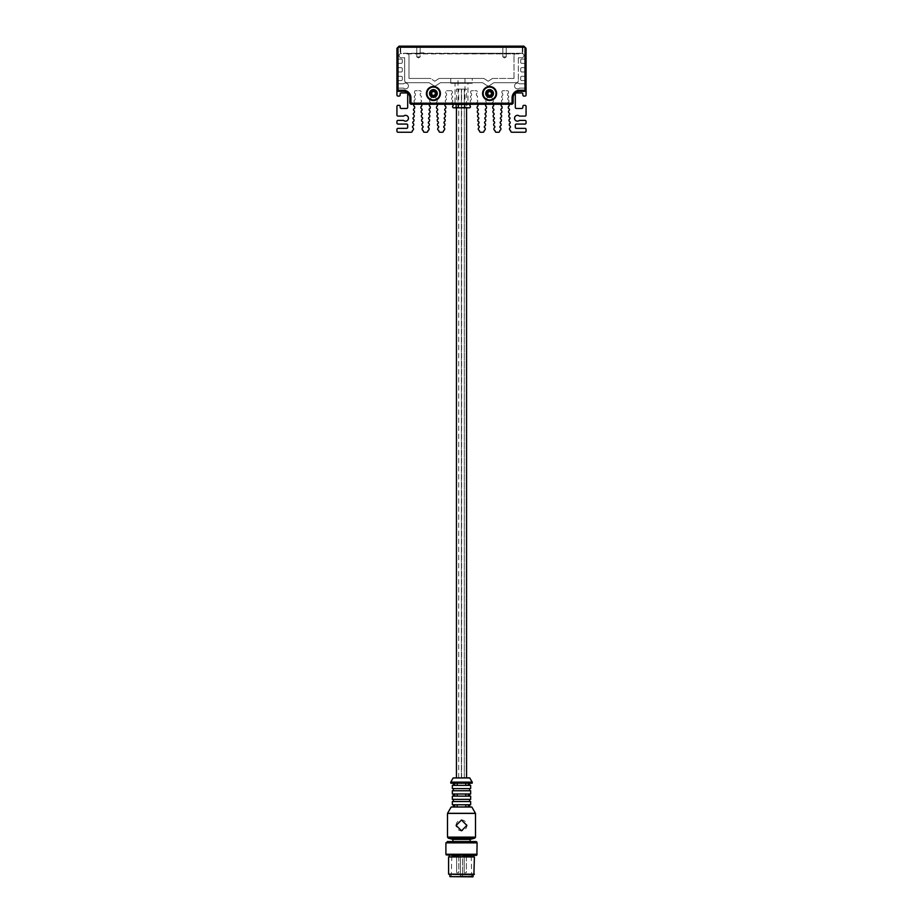 <?xml version="1.0" encoding="UTF-8"?>
<svg xmlns="http://www.w3.org/2000/svg" width="923" height="923" viewBox="0 0 923 923"><rect width="100%" height="100%" fill="white"/><g stroke="black" fill="none" stroke-linecap="round" stroke-linejoin="round"><path stroke-width="0.69" stroke-dasharray="4.62 3.46" d="M461.396 89.116L458.696 89.116L461.396 89.116L458.696 89.116L461.396 89.116L461.396 777.847L458.696 777.847L461.396 777.847L461.396 89.116M464.304 89.116L461.604 89.116L464.304 89.116L461.604 89.116L464.304 89.116L464.304 777.847L461.604 777.847L464.304 777.847L464.304 89.116M461.396 777.847L458.696 777.847L461.396 777.847M464.304 777.847L461.604 777.847L464.304 777.847M466.553 89.116L456.447 89.116L466.553 89.116L466.553 107.818M466.553 777.847L456.447 777.847L466.553 777.847M460.427 854.686L462.573 854.686L462.573 875.985L460.427 875.985L462.573 875.985L462.573 855.759L471.122 855.759L462.573 855.759L462.573 854.686L460.427 854.686L460.427 875.985L460.427 854.686L451.82 854.686L460.427 854.686L460.427 855.759L451.878 855.759L460.427 855.759L458.269 855.759L460.427 855.759L460.427 854.686M475.76 841.557L447.24 841.557M461.5 841.557L470.107 841.557L461.5 841.557M471.122 855.759L471.18 854.686L464.731 854.686L471.122 854.686L471.122 855.759L462.573 855.759L462.573 854.686L464.731 854.686L462.573 854.686L462.573 855.759L471.122 855.759M461.5 876.308L471.18 876.308L461.5 876.308M451.878 855.759L451.878 854.686L451.878 855.759L458.269 855.759L451.878 855.759M458.777 855.759L456.62 855.759L458.777 855.759L456.62 855.759L458.777 855.759L458.777 872.547L457.047 872.973L458.777 872.547L458.777 855.759M466.38 855.759L464.223 855.759L466.38 855.759L464.223 855.759L466.38 855.759L466.38 872.547L464.661 872.973L466.38 872.547L466.38 855.759M461.5 876.85L471.722 876.85L461.5 876.85M472.911 876.85L450.089 876.85M473.118 876.631L449.882 876.631M461.5 874.692L473.118 874.692L461.5 874.692M473.88 874.692L449.12 874.692M474.41 874.162L448.59 874.162M474.41 856.936L448.59 856.936M473.88 856.406L449.12 856.406M461.5 856.406L473.603 856.406L461.5 856.406M461.5 855.333L473.603 855.333L461.5 855.333M476.614 855.333L446.386 855.333M476.833 854.894L446.167 854.894M461.5 854.467L476.833 854.467L461.5 854.467M476.891 854.467L446.109 854.467M477.099 854.248L445.901 854.248M477.099 842.849L445.901 842.849M476.891 842.63L446.109 842.63M461.5 842.63L476.833 842.63L461.5 842.63M476.833 842.203L446.167 842.203M476.626 841.73L446.374 841.73M470.107 839.399L452.893 839.399M468.33 806.898L468.33 804.752L465.803 804.752L465.803 806.898L469.576 806.898L457.197 806.898L465.803 806.898L465.803 804.752L457.197 804.752L457.197 806.898L453.424 806.898M470.684 806.898L451.359 806.898M457.197 806.898L457.197 804.752L457.197 806.898L454.67 806.898L454.67 804.752L453.424 804.752L457.197 804.752L454.67 804.752M470.649 796.134L468.33 796.134L468.33 793.988L465.803 793.988L465.803 796.134L469.576 796.134L452.351 796.134M468.33 793.988L457.197 793.988L457.197 796.134L465.803 796.134L457.197 796.134L457.197 793.988L465.803 793.988L465.803 796.134L468.33 796.134M457.197 796.134L453.424 796.134L457.197 796.134L457.197 793.988L454.67 793.988L454.67 796.134M457.197 804.752L468.33 804.752M465.803 804.752L465.803 806.898M470.649 804.752L452.351 804.752M465.803 793.988L465.803 796.134M470.649 793.988L452.351 793.988M454.67 793.988L457.197 793.988M470.649 785.381L468.33 785.381L468.33 783.223L465.803 783.223L465.803 785.381L469.576 785.381L452.351 785.381M457.197 783.223L457.197 785.381L454.67 785.381L454.67 783.223L457.197 783.223L457.197 785.381L465.803 785.381L457.197 785.381L457.197 783.223L465.803 783.223L465.803 785.381L468.33 785.381M454.67 785.381L457.197 785.381M454.67 783.223L469.576 783.223L465.803 783.223L465.803 785.381M456.124 825.416A5.376 5.376 0 0 1 466.473 823.339A5.376 5.376 0 0 1 461.5 830.792A5.376 5.376 0 0 1 456.124 825.416M470.649 801.522L452.351 801.522M461.5 801.522L469.576 801.522L461.5 801.522M461.5 799.364L469.576 799.364L461.5 799.364M470.649 799.364L452.351 799.364M470.649 790.757L452.351 790.757M461.5 790.757L469.576 790.757L461.5 790.757M461.5 788.611L469.576 788.611L461.5 788.611M470.649 788.611L452.351 788.611M469.657 777.847L453.343 777.847M403.386 53.257L519.614 53.257L406.835 53.465A2.158 2.158 0 0 1 408.128 53.903A2.158 2.158 0 0 0 406.835 53.465L519.614 53.903L519.614 53.257L522.303 53.257L522.303 46.796L400.697 46.796L522.303 46.796L522.303 53.257L519.614 53.257L522.845 53.257L516.165 53.465A2.158 2.158 0 0 0 514.872 53.903A2.158 2.158 0 0 1 516.165 53.465L519.614 53.465L516.165 53.465A2.158 2.158 0 0 0 514.019 55.622A2.158 2.158 0 0 1 514.872 53.903L408.128 53.903A2.158 2.158 0 0 1 408.981 55.622L408.981 78.432L408.981 55.622A2.158 2.158 0 0 0 406.835 53.465A2.158 2.158 0 0 1 408.981 55.622A2.158 2.158 0 0 0 408.128 53.903L403.386 53.903L403.386 53.257M419.85 53.257C403.743 53.257 435.968 53.257 419.85 53.257L424.268 53.257L419.85 53.257M463.115 53.257L511.538 53.257L463.115 53.257M419.85 52.876L424.049 52.876L419.85 52.876M400.697 53.257L400.697 46.796L400.697 53.257M431.422 96.038A3.231 3.231 0 0 0 432.241 96.511L435.575 95.9L431.249 95.565C427.199 89.6 439.613 89.589 435.564 95.565C439.602 89.589 427.199 89.612 431.249 95.565C429.933 93.338 430.476 91.735 432.875 90.754C430.476 91.723 429.933 93.327 431.249 95.565L431.249 95.565C427.199 89.6 439.613 89.6 435.564 95.565L435.598 96.165A3.438 3.438 0 0 0 434.883 90.385A3.438 3.438 0 0 0 429.968 93.5A3.438 3.438 0 0 0 435.598 96.165L435.564 95.565L431.249 95.565C427.199 89.589 439.613 89.612 435.564 95.565L431.249 95.565C427.211 89.589 439.613 89.6 435.564 95.565L431.249 95.565C427.211 89.577 439.625 89.635 435.564 95.565A2.907 2.907 0 0 0 433.591 90.639A2.861 2.861 0 0 0 430.545 93.5A2.861 2.861 0 0 0 433.418 96.361A2.861 2.861 0 0 0 436.141 92.623A2.861 2.861 0 0 1 433.96 96.315A2.861 2.861 0 0 1 430.81 92.3C432.725 90.108 434.502 90.223 436.141 92.623C434.491 90.223 432.714 90.108 430.81 92.3A2.907 2.907 0 0 0 431.249 95.565L435.575 95.9A3.231 3.231 0 0 1 435.148 96.223L435.564 95.565C439.613 89.6 427.199 89.6 431.249 95.565L435.564 95.565C439.59 89.554 427.176 89.646 431.249 95.565L435.564 95.565C439.602 89.577 427.199 89.612 431.249 95.565L435.564 95.565C436.914 93.004 436.187 91.389 433.372 90.708C435.979 91.239 436.798 92.738 435.818 95.219L436.314 93.5A2.861 2.861 0 0 0 431.976 91.019A2.861 2.861 0 0 0 431.976 95.98A2.861 2.861 0 0 0 436.279 93.5C432.76 89.612 431.076 90.304 431.249 95.565C427.199 89.589 439.613 89.612 435.564 95.565L435.564 95.727C433.245 97.065 431.699 96.327 430.914 93.5L430.914 93.592A2.504 2.504 0 0 1 433.314 90.996A2.504 2.504 0 0 1 435.91 93.408L435.818 95.219M433.372 90.708L430.903 93.5A2.504 2.504 0 0 0 434.664 95.669A2.504 2.504 0 0 0 434.664 91.331A2.504 2.504 0 0 0 430.914 93.5C432.345 90.339 433.96 90.339 435.76 93.5C434.202 90.466 432.633 90.466 431.064 93.5C434.445 96.638 435.621 95.957 434.595 91.458C431.179 91.308 430.395 92.658 432.241 95.542C436.648 94.181 436.648 92.819 432.241 91.458C431.203 95.957 432.379 96.638 435.76 93.5C434.202 90.466 432.633 90.466 431.064 93.5C432.633 96.534 434.202 96.534 435.76 93.5C433.648 90.304 432.126 90.558 431.191 94.273C433.406 96.627 434.987 96.338 435.91 93.408C430.672 102.084 430.326 85.031 435.91 93.5C432.322 96.834 431.064 96.119 432.16 91.331C435.794 91.169 436.625 92.612 434.664 95.669C429.98 94.227 429.98 92.773 434.664 91.331C436.625 94.388 435.794 95.83 432.16 95.669C431.064 90.881 432.322 90.166 435.91 93.5C434.248 96.73 432.575 96.73 430.914 93.5M430.914 93.592L431.191 94.273M435.76 93.5A2.354 2.354 0 0 0 433.418 91.146A2.354 2.354 0 0 0 431.064 93.5A2.354 2.354 0 0 0 433.418 95.854A2.354 2.354 0 0 0 435.76 93.5L436.314 93.5M435.102 91.354A1.385 1.385 0 0 0 436.118 93.108L436.118 93.892A1.385 1.385 0 0 0 435.102 95.646L434.421 96.038A1.385 1.385 0 0 0 432.402 96.038L431.722 95.646A1.385 1.385 0 0 0 430.706 93.892L430.706 93.108A1.385 1.385 0 0 0 431.722 91.354L432.402 90.962A1.385 1.385 0 0 0 434.421 90.962L435.102 91.354A1.385 1.385 0 0 0 436.118 93.108L436.118 93.892A1.385 1.385 0 0 0 435.102 95.646L434.421 96.038A1.385 1.385 0 0 0 432.402 96.038L431.722 95.646A1.385 1.385 0 0 0 430.706 93.892L430.706 93.108A1.385 1.385 0 0 0 431.722 91.354L432.402 90.962A1.385 1.385 0 0 0 434.421 90.962L435.102 91.354M426.957 93.5A6.461 6.461 0 0 0 436.637 99.096A6.461 6.461 0 0 0 436.637 87.904A6.461 6.461 0 0 0 426.957 93.5A6.461 6.461 0 0 1 439.752 92.254A6.461 6.461 0 0 1 431.318 99.615A6.461 6.461 0 0 1 429.172 88.631A6.461 6.461 0 0 1 439.752 92.254M436.141 99.349A6.461 6.461 0 0 1 430.672 99.349M431.237 95.865L435.148 96.223M430.81 92.3A2.861 2.861 0 0 1 436.141 92.623A2.907 2.907 0 0 1 435.564 95.565C439.602 89.577 427.187 89.623 431.249 95.565L430.533 94.065C433.706 89.554 435.379 90.05 435.564 95.565C439.602 89.577 427.187 89.623 431.249 95.565C427.199 89.6 439.602 89.589 435.564 95.565C439.613 89.589 427.199 89.612 431.249 95.565L431.214 96.154L431.249 95.565A2.907 2.907 0 0 1 430.81 92.3M430.603 94.054A2.861 2.861 0 0 1 434.341 90.789A2.861 2.861 0 0 1 435.298 95.657A2.861 2.861 0 0 1 430.603 94.054M431.237 95.773C433.764 97.192 435.298 96.269 435.864 93.015C433.856 90.189 432.264 90.5 431.099 93.95A2.354 2.354 0 0 1 432.956 91.192A2.354 2.354 0 0 1 435.725 93.05A2.354 2.354 0 0 1 433.868 95.807A2.354 2.354 0 0 1 431.099 93.95L430.533 94.065M432.875 90.754L435.875 93.015L435.748 93.823C434.018 96.569 432.414 96.592 430.937 93.892L432.241 96.511M431.099 93.95C432.056 90.673 433.602 90.373 435.725 93.05C433.002 96.777 431.722 96.338 431.86 91.723C435.183 90.915 436.21 92.092 434.964 95.277C430.372 94.792 430.106 93.454 434.179 91.273C436.048 95.496 435.033 96.384 431.099 93.95C432.056 90.673 433.602 90.373 435.725 93.05C431.076 101.98 430.649 85.158 435.748 93.823M429.968 93.5A3.438 3.438 0 0 0 435.598 96.165A3.438 3.438 0 0 0 434.883 90.385A3.438 3.438 0 0 0 429.968 93.5M431.341 91.723A1.385 1.385 0 0 1 430.683 93.638L430.833 94.411A1.385 1.385 0 0 1 432.172 95.923L432.91 96.188A1.385 1.385 0 0 1 434.895 95.796L435.483 95.277A1.385 1.385 0 0 1 436.141 93.361L435.991 92.588A1.385 1.385 0 0 1 434.664 91.077L433.914 90.823A1.385 1.385 0 0 1 431.929 91.204L431.341 91.723M435.864 93.015A2.504 2.504 0 0 1 432.599 95.865A2.504 2.504 0 0 1 431.768 91.619A2.504 2.504 0 0 1 435.864 93.015C434.848 96.511 433.222 96.823 430.96 93.984C433.845 90.016 435.206 90.477 435.056 95.381C431.526 96.246 430.43 94.988 431.768 91.619C436.648 92.127 436.925 93.546 432.599 95.865C430.095 93.246 430.626 91.665 434.225 91.135C436.221 95.611 435.125 96.569 430.96 93.984C434.802 84.593 437.756 101.392 430.937 93.892A2.504 2.504 0 0 1 433.025 91.031A2.504 2.504 0 0 1 435.887 93.119M431.145 97.538L431.214 96.154L431.145 97.538A1.073 1.073 0 0 1 430.972 98.057A1.073 1.073 0 0 0 431.145 97.538M487.425 95.796L487.436 95.565A2.907 2.907 0 0 1 489.409 90.639A2.861 2.861 0 0 1 492.374 92.842A2.861 2.861 0 0 1 490.251 96.292A2.861 2.861 0 0 1 486.859 92.623A2.861 2.861 0 0 0 489.582 96.361A2.861 2.861 0 0 0 492.19 92.3C490.251 90.108 488.486 90.223 486.859 92.623C488.498 90.223 490.275 90.108 492.19 92.3A2.907 2.907 0 0 1 491.751 95.565C495.789 89.566 483.375 89.635 487.436 95.565L487.425 95.796C489.998 97.203 491.521 96.246 492.017 92.923C491.14 96.453 489.513 96.834 487.148 94.077C489.882 90.004 491.267 90.419 491.301 95.323C487.806 96.315 486.663 95.104 487.875 91.677C492.767 92.012 493.101 93.408 488.867 95.9C486.259 93.373 486.733 91.769 490.309 91.1C492.467 95.507 491.417 96.5 487.148 94.077C490.644 84.547 494.22 101.218 487.136 93.984L488.532 96.546L491.763 95.888L487.436 95.565C483.387 89.589 495.801 89.6 491.751 95.565C495.789 89.589 483.387 89.6 487.436 95.565C483.387 89.589 495.801 89.6 491.751 95.565C495.801 89.6 483.398 89.6 487.436 95.565C483.398 89.589 495.801 89.612 491.751 95.565C495.789 89.577 483.387 89.623 487.436 95.565C486.133 93.385 486.64 91.792 488.971 90.766L492.028 92.923L491.924 93.742C490.309 96.546 488.705 96.627 487.136 93.984A2.504 2.504 0 0 1 489.109 91.042A2.504 2.504 0 0 1 492.04 93.015M486.802 94.158A2.861 2.861 0 0 1 490.413 90.754A2.861 2.861 0 0 1 491.555 95.588A2.861 2.861 0 0 1 486.802 94.158M488.971 90.766C486.652 91.781 486.133 93.385 487.436 95.565C483.41 89.566 495.813 89.623 491.751 95.565L487.425 95.9L486.744 94.169C489.836 89.543 491.509 90.004 491.751 95.565L487.436 95.565L487.402 96.165A3.438 3.438 0 0 1 488.117 90.385A3.438 3.438 0 0 1 493.032 93.5A3.438 3.438 0 0 1 487.402 96.165L487.356 97.157L487.436 95.565L491.751 95.565C493.101 92.992 492.374 91.377 489.548 90.708C492.19 91.239 492.997 92.762 491.982 95.277L492.501 93.5A2.861 2.861 0 0 0 488.152 91.019A2.861 2.861 0 0 0 488.152 95.98A2.861 2.861 0 0 0 492.455 93.5C488.936 89.623 487.252 90.304 487.436 95.565L491.763 95.888L487.69 96.107A3.231 3.231 0 0 0 488.532 96.546M487.69 96.107L491.763 95.888A3.231 3.231 0 0 1 491.324 96.223L491.751 95.565C495.789 89.589 483.387 89.612 487.436 95.565L491.751 95.565C495.801 89.6 483.387 89.6 487.436 95.565C483.387 89.6 495.801 89.6 491.751 95.565C495.801 89.589 483.387 89.6 487.436 95.565C483.387 89.6 495.789 89.589 491.751 95.565L491.751 95.692C489.444 97.065 487.886 96.327 487.09 93.5C488.521 90.339 490.136 90.339 491.936 93.5A2.354 2.354 0 0 0 489.582 91.146A2.354 2.354 0 0 0 487.24 93.5A2.354 2.354 0 0 0 489.582 95.854A2.354 2.354 0 0 0 491.936 93.5L492.501 93.5M492.017 92.923A2.504 2.504 0 0 1 488.867 95.9A2.504 2.504 0 0 1 487.875 91.677A2.504 2.504 0 0 1 492.017 92.923C489.905 90.177 488.325 90.546 487.298 94.042A2.354 2.354 0 0 1 489.052 91.215A2.354 2.354 0 0 1 491.878 92.958A2.354 2.354 0 0 1 490.125 95.784A2.354 2.354 0 0 1 487.298 94.042C488.129 90.731 489.651 90.362 491.878 92.958C489.305 96.788 488.002 96.407 487.979 91.792C491.255 90.846 492.34 91.988 491.198 95.207C486.594 94.907 486.283 93.581 490.263 91.25C492.305 95.392 491.313 96.315 487.298 94.042C488.129 90.731 489.651 90.362 491.878 92.958C487.575 102.061 486.513 85.274 491.924 93.742M487.448 91.804A1.385 1.385 0 0 1 486.871 93.742L487.044 94.504A1.385 1.385 0 0 1 488.429 95.969L489.19 96.2A1.385 1.385 0 0 1 491.151 95.738L491.728 95.196A1.385 1.385 0 0 1 492.305 93.258L492.121 92.496A1.385 1.385 0 0 1 490.736 91.031L489.986 90.8A1.385 1.385 0 0 1 488.025 91.262L487.448 91.804M495.87 92.012A6.461 6.461 0 0 1 487.736 99.684A6.461 6.461 0 0 1 485.163 88.804A6.461 6.461 0 0 1 495.87 92.012A6.461 6.461 0 0 0 483.133 93.5A6.461 6.461 0 0 0 492.813 99.096A6.461 6.461 0 0 0 492.813 87.904A6.461 6.461 0 0 0 483.133 93.5M492.19 92.3A2.861 2.861 0 0 0 486.859 92.623A2.907 2.907 0 0 0 487.436 95.565C483.41 89.566 495.813 89.623 491.751 95.565L491.855 97.538L491.751 95.565A2.907 2.907 0 0 0 492.19 92.3M489.548 90.708L487.09 93.592A2.504 2.504 0 0 1 489.49 90.996A2.504 2.504 0 0 1 492.086 93.408L491.982 95.277M487.09 93.592L487.367 94.273C489.582 96.627 491.163 96.338 492.086 93.408C486.848 102.084 486.502 85.031 492.086 93.5C488.498 96.834 487.24 96.119 488.336 91.331C491.959 91.169 492.801 92.612 490.84 95.669C486.144 94.227 486.144 92.773 490.84 91.331C492.801 94.388 491.959 95.83 488.336 95.669C487.24 90.881 488.498 90.166 492.086 93.5C490.425 96.73 488.752 96.73 487.09 93.5A2.504 2.504 0 0 0 490.84 95.669A2.504 2.504 0 0 0 490.84 91.331A2.504 2.504 0 0 0 487.09 93.5M491.936 93.5C490.367 90.466 488.798 90.466 487.24 93.5C490.621 96.638 491.797 95.957 490.759 91.458C487.356 91.308 486.571 92.658 488.405 95.542C492.824 94.181 492.824 92.819 488.405 91.458C487.379 95.957 488.555 96.638 491.936 93.5C490.367 90.466 488.798 90.466 487.24 93.5C488.798 96.534 490.367 96.534 491.936 93.5C489.825 90.304 488.302 90.558 487.367 94.273M487.425 95.9L491.324 96.223M493.032 93.5A3.438 3.438 0 0 1 487.402 96.165A3.438 3.438 0 0 1 488.117 90.385A3.438 3.438 0 0 1 493.032 93.5M491.278 91.354A1.385 1.385 0 0 0 492.294 93.108L492.294 93.892A1.385 1.385 0 0 0 491.278 95.646L490.598 96.038A1.385 1.385 0 0 0 488.579 96.038L487.898 95.646A1.385 1.385 0 0 0 486.883 93.892L486.883 93.108A1.385 1.385 0 0 0 487.898 91.354L488.579 90.962A1.385 1.385 0 0 0 490.598 90.962L491.278 91.354A1.385 1.385 0 0 0 492.294 93.108L492.294 93.892A1.385 1.385 0 0 0 491.278 95.646L490.598 96.038A1.385 1.385 0 0 0 488.579 96.038L487.898 95.646A1.385 1.385 0 0 0 486.883 93.892L486.883 93.108A1.385 1.385 0 0 0 487.898 91.354L488.579 90.962A1.385 1.385 0 0 0 490.598 90.962L491.278 91.354M492.328 99.349A6.461 6.461 0 0 1 486.94 99.384M436.648 104.264A1.073 1.073 0 0 1 436.291 103.514L436.256 102.938A1.073 1.073 0 0 1 436.741 101.98A1.073 1.073 0 0 0 437.225 101.022L437.225 101.022A1.073 1.073 0 0 1 436.741 101.98A1.073 1.073 0 0 0 436.256 102.938L436.291 103.514A1.073 1.073 0 0 0 436.648 104.264L430.164 104.264A1.073 1.073 0 0 0 430.522 103.514A1.073 1.073 0 0 1 430.164 104.264L445.763 104.264A1.073 1.073 0 0 0 446.132 103.514A1.073 1.073 0 0 1 445.763 104.264L436.648 104.264A1.073 1.073 0 0 0 436.879 104.414A1.073 1.073 0 0 1 436.983 106.283A1.073 1.073 0 0 0 436.498 107.241L436.533 107.818A1.073 1.073 0 0 0 437.121 108.718A1.073 1.073 0 0 1 437.225 110.575A1.073 1.073 0 0 0 436.741 111.533L436.775 112.11A1.073 1.073 0 0 0 437.364 113.01A1.073 1.073 0 0 1 437.467 114.867A1.073 1.073 0 0 0 436.994 115.837L437.017 116.413A1.073 1.073 0 0 0 437.617 117.313A1.073 1.073 0 0 1 437.721 119.171A1.073 1.073 0 0 0 437.237 120.128L437.271 120.705A1.073 1.073 0 0 0 437.86 121.605A1.073 1.073 0 0 1 437.964 123.463A1.073 1.073 0 0 0 437.479 124.432L437.514 125.009A1.073 1.073 0 0 0 438.102 125.909A1.073 1.073 0 0 1 438.206 127.766A1.073 1.073 0 0 0 437.721 128.724L437.756 129.301A1.073 1.073 0 0 0 438.344 130.201A1.073 1.073 0 0 1 438.933 131.101L438.944 131.228A1.073 1.073 0 0 0 440.017 132.243L442.394 132.243A1.073 1.073 0 0 0 443.467 131.228L443.478 131.101A1.073 1.073 0 0 1 444.067 130.201A1.073 1.073 0 0 0 444.655 129.301L444.69 128.724A1.073 1.073 0 0 0 444.205 127.766A1.073 1.073 0 0 1 444.309 125.909A1.073 1.073 0 0 0 444.909 125.009L444.932 124.432A1.073 1.073 0 0 0 444.448 123.463A1.073 1.073 0 0 1 444.563 121.605A1.073 1.073 0 0 0 445.151 120.705L445.186 120.128A1.073 1.073 0 0 0 444.701 119.171A1.073 1.073 0 0 1 444.805 117.313A1.073 1.073 0 0 0 445.394 116.413L445.428 115.837A1.073 1.073 0 0 0 444.944 114.867A1.073 1.073 0 0 1 445.048 113.01A1.073 1.073 0 0 0 445.636 112.11L445.671 111.533A1.073 1.073 0 0 0 445.186 110.575A1.073 1.073 0 0 1 445.29 108.718A1.073 1.073 0 0 0 445.89 107.818L445.913 107.241A1.073 1.073 0 0 0 445.428 106.283A1.073 1.073 0 0 1 445.544 104.414A1.073 1.073 0 0 0 445.763 104.264M436.614 99.834A1.073 1.073 0 0 1 437.202 100.734A1.073 1.073 0 0 0 436.614 99.834A1.073 1.073 0 0 1 436.025 98.934A1.073 1.073 0 0 0 436.614 99.834M435.979 98.196L436.025 98.934L435.979 98.196A1.073 1.073 0 0 0 435.818 97.676A1.073 1.073 0 0 1 435.979 98.196M435.598 96.165A3.438 3.438 0 0 1 431.214 96.154A3.438 3.438 0 0 1 430.903 91.135A3.438 3.438 0 0 1 435.933 91.146A3.438 3.438 0 0 1 435.598 96.165A3.438 3.438 0 0 0 435.933 91.146A3.438 3.438 0 0 0 430.903 91.135A3.438 3.438 0 0 0 431.214 96.154A3.438 3.438 0 0 0 435.598 96.165M430.81 98.576A1.073 1.073 0 0 1 430.972 98.057A1.073 1.073 0 0 0 430.81 98.576L430.787 98.934A1.073 1.073 0 0 1 430.199 99.834A1.073 1.073 0 0 0 430.787 98.934L430.81 98.576M429.61 100.734A1.073 1.073 0 0 1 430.199 99.834A1.073 1.073 0 0 0 429.61 100.734L429.587 101.022A1.073 1.073 0 0 0 430.072 101.98A1.073 1.073 0 0 1 429.587 101.022L429.61 100.734M430.556 102.938A1.073 1.073 0 0 0 430.072 101.98A1.073 1.073 0 0 1 430.556 102.938L430.522 103.514L430.556 102.938M421.05 104.264A1.073 1.073 0 0 1 420.68 103.514L420.646 102.938A1.073 1.073 0 0 1 421.13 101.98A1.073 1.073 0 0 0 421.026 100.122A1.073 1.073 0 0 1 420.438 99.223L420.403 98.646A1.073 1.073 0 0 1 420.888 97.688A1.073 1.073 0 0 0 420.784 95.819A1.073 1.073 0 0 1 420.196 94.919L420.161 94.342A1.073 1.073 0 0 1 420.646 93.385A1.073 1.073 0 0 0 421.13 92.427L421.084 91.712L421.13 92.427A1.073 1.073 0 0 1 420.646 93.385A1.073 1.073 0 0 0 420.161 94.342L420.196 94.919A1.073 1.073 0 0 0 420.784 95.819A1.073 1.073 0 0 1 420.888 97.688A1.073 1.073 0 0 0 420.403 98.646L420.438 99.223A1.073 1.073 0 0 0 421.026 100.122A1.073 1.073 0 0 1 421.13 101.98A1.073 1.073 0 0 0 420.646 102.938L420.68 103.514A1.073 1.073 0 0 0 421.05 104.264L414.565 104.264A1.073 1.073 0 0 0 414.923 103.514A1.073 1.073 0 0 1 414.565 104.264L421.05 104.264A1.073 1.073 0 0 0 421.269 104.414A1.073 1.073 0 0 1 421.384 106.283A1.073 1.073 0 0 0 420.9 107.241L420.923 107.818A1.073 1.073 0 0 0 421.523 108.718A1.073 1.073 0 0 1 421.626 110.575A1.073 1.073 0 0 0 421.142 111.533L421.176 112.11A1.073 1.073 0 0 0 421.765 113.01A1.073 1.073 0 0 1 421.869 114.867A1.073 1.073 0 0 0 421.384 115.837L421.419 116.413A1.073 1.073 0 0 0 422.007 117.313A1.073 1.073 0 0 1 422.111 119.171A1.073 1.073 0 0 0 421.626 120.128L421.661 120.705A1.073 1.073 0 0 0 422.249 121.605A1.073 1.073 0 0 1 422.353 123.463A1.073 1.073 0 0 0 421.88 124.432L421.903 125.009A1.073 1.073 0 0 0 422.503 125.909A1.073 1.073 0 0 1 422.607 127.766A1.073 1.073 0 0 0 422.123 128.724L422.157 129.301A1.073 1.073 0 0 0 422.746 130.201A1.073 1.073 0 0 1 423.334 131.101L423.345 131.228A1.073 1.073 0 0 0 424.418 132.243L426.795 132.243A1.073 1.073 0 0 0 427.868 131.228L427.88 131.101A1.073 1.073 0 0 1 428.468 130.201A1.073 1.073 0 0 0 429.057 129.301L429.091 128.724A1.073 1.073 0 0 0 428.607 127.766A1.073 1.073 0 0 1 428.71 125.909A1.073 1.073 0 0 0 429.299 125.009L429.333 124.432A1.073 1.073 0 0 0 428.849 123.463A1.073 1.073 0 0 1 428.953 121.605A1.073 1.073 0 0 0 429.541 120.705L429.576 120.128A1.073 1.073 0 0 0 429.091 119.171A1.073 1.073 0 0 1 429.195 117.313A1.073 1.073 0 0 0 429.795 116.413L429.818 115.837A1.073 1.073 0 0 0 429.333 114.867A1.073 1.073 0 0 1 429.449 113.01A1.073 1.073 0 0 0 430.037 112.11L430.072 111.533A1.073 1.073 0 0 0 429.587 110.575A1.073 1.073 0 0 1 429.691 108.718A1.073 1.073 0 0 0 430.28 107.818L430.314 107.241A1.073 1.073 0 0 0 429.83 106.283A1.073 1.073 0 0 1 429.933 104.414A1.073 1.073 0 0 0 430.164 104.264M420.011 90.708A1.073 1.073 0 0 1 421.084 91.712A1.073 1.073 0 0 0 420.011 90.708L415.592 90.708A1.073 1.073 0 0 0 414.519 91.712A1.073 1.073 0 0 1 415.592 90.708L420.011 90.708M414.519 91.712L414.473 92.427A1.073 1.073 0 0 0 414.958 93.385A1.073 1.073 0 0 1 414.473 92.427L414.519 91.712M415.442 94.342A1.073 1.073 0 0 0 414.958 93.385A1.073 1.073 0 0 1 415.442 94.342L415.408 94.919A1.073 1.073 0 0 1 414.819 95.819A1.073 1.073 0 0 0 415.408 94.919L415.442 94.342M414.715 97.688A1.073 1.073 0 0 1 414.819 95.819A1.073 1.073 0 0 0 414.715 97.688A1.073 1.073 0 0 1 415.2 98.646A1.073 1.073 0 0 0 414.715 97.688M415.2 98.646L415.165 99.223A1.073 1.073 0 0 1 414.577 100.122A1.073 1.073 0 0 0 415.165 99.223L415.2 98.646M414.473 101.98A1.073 1.073 0 0 1 414.577 100.122A1.073 1.073 0 0 0 414.473 101.98A1.073 1.073 0 0 1 414.958 102.938A1.073 1.073 0 0 0 414.473 101.98M414.958 102.938L414.923 103.514L414.958 102.938M398.009 88.123A1.073 1.073 0 0 0 396.936 89.196L396.936 82.735A1.073 1.073 0 0 0 398.009 83.82A1.073 1.073 0 0 1 396.936 82.735L396.936 89.196A1.073 1.073 0 0 1 398.009 88.123L403.593 88.123A2.907 2.907 0 0 0 407.631 87.985A2.907 2.907 0 0 0 407.631 83.947A2.907 2.907 0 0 0 403.593 83.82L398.009 83.82L403.593 83.82A2.907 2.907 0 0 1 407.631 83.947A2.907 2.907 0 0 1 407.631 87.985A2.907 2.907 0 0 1 403.593 88.123L398.009 88.123M398.009 80.589A1.073 1.073 0 0 0 396.936 81.662L396.936 75.201A1.073 1.073 0 0 0 398.009 76.286A1.073 1.073 0 0 1 396.936 75.201L396.936 81.662A1.073 1.073 0 0 1 398.009 80.589L401.24 80.589A1.073 1.073 0 0 0 402.313 79.505A1.073 1.073 0 0 1 401.24 80.589L398.009 80.589M402.313 79.505L402.313 77.359A1.073 1.073 0 0 0 401.24 76.286A1.073 1.073 0 0 1 402.313 77.359L402.313 79.505M401.24 76.286L398.009 76.286L401.24 76.286M398.009 71.982A1.073 1.073 0 0 0 396.936 73.055L396.936 66.594A1.073 1.073 0 0 0 398.009 67.667A1.073 1.073 0 0 1 396.936 66.594L396.936 73.055A1.073 1.073 0 0 1 398.009 71.982L401.24 71.982A1.073 1.073 0 0 0 402.313 70.898A1.073 1.073 0 0 1 401.24 71.982L398.009 71.982M402.313 70.898L402.313 68.752A1.073 1.073 0 0 0 401.24 67.667A1.073 1.073 0 0 1 402.313 68.752L402.313 70.898M401.24 67.667L398.009 67.667L401.24 67.667M398.009 63.364A1.073 1.073 0 0 0 396.936 64.448L396.936 57.987A1.073 1.073 0 0 0 398.009 59.06A1.073 1.073 0 0 1 396.936 57.987L396.936 64.448A1.073 1.073 0 0 1 398.009 63.364L401.24 63.364A1.073 1.073 0 0 0 402.313 62.291A1.073 1.073 0 0 1 401.24 63.364L398.009 63.364M402.313 62.291L402.313 60.145A1.073 1.073 0 0 0 401.24 59.06A1.073 1.073 0 0 1 402.313 60.145L402.313 62.291M401.24 59.06L398.009 59.06L401.24 59.06M400.155 46.15L400.155 53.257L400.155 46.15L522.845 46.15L522.845 53.257L522.845 46.15L400.155 46.15M526.064 64.448A1.073 1.073 0 0 0 524.991 63.364A1.073 1.073 0 0 1 526.064 64.448L526.064 57.987A1.073 1.073 0 0 1 524.991 59.06A1.073 1.073 0 0 0 526.064 57.987L526.064 64.448M524.991 59.06L521.76 59.06A1.073 1.073 0 0 0 520.687 60.145A1.073 1.073 0 0 1 521.76 59.06L524.991 59.06M520.687 60.145L520.687 62.291A1.073 1.073 0 0 0 521.76 63.364A1.073 1.073 0 0 1 520.687 62.291L520.687 60.145M521.76 63.364L524.991 63.364L521.76 63.364M526.064 73.055A1.073 1.073 0 0 0 524.991 71.982A1.073 1.073 0 0 1 526.064 73.055L526.064 66.594A1.073 1.073 0 0 1 524.991 67.667A1.073 1.073 0 0 0 526.064 66.594L526.064 73.055M524.991 67.667L521.76 67.667A1.073 1.073 0 0 0 520.687 68.752A1.073 1.073 0 0 1 521.76 67.667L524.991 67.667M520.687 68.752L520.687 70.898A1.073 1.073 0 0 0 521.76 71.982A1.073 1.073 0 0 1 520.687 70.898L520.687 68.752M521.76 71.982L524.991 71.982L521.76 71.982M526.064 81.662A1.073 1.073 0 0 0 524.991 80.589A1.073 1.073 0 0 1 526.064 81.662L526.064 75.201A1.073 1.073 0 0 1 524.991 76.286A1.073 1.073 0 0 0 526.064 75.201L526.064 81.662M524.991 76.286L521.76 76.286A1.073 1.073 0 0 0 520.687 77.359A1.073 1.073 0 0 1 521.76 76.286L524.991 76.286M520.687 77.359L520.687 79.505A1.073 1.073 0 0 0 521.76 80.589A1.073 1.073 0 0 1 520.687 79.505L520.687 77.359M521.76 80.589L524.991 80.589L521.76 80.589M526.064 89.196A1.073 1.073 0 0 0 524.991 88.123A1.073 1.073 0 0 1 526.064 89.196L526.064 82.735A1.073 1.073 0 0 1 524.991 83.82A1.073 1.073 0 0 0 526.064 82.735L526.064 89.196M524.991 83.82L519.407 83.82A2.907 2.907 0 0 0 515.369 83.947A2.907 2.907 0 0 0 515.369 87.985A2.907 2.907 0 0 0 519.407 88.123L524.991 88.123L519.407 88.123A2.907 2.907 0 0 1 515.369 87.985A2.907 2.907 0 0 1 515.369 83.947A2.907 2.907 0 0 1 519.407 83.82L524.991 83.82M501.95 104.264A1.073 1.073 0 0 0 502.32 103.514A1.073 1.073 0 0 1 501.95 104.264L486.352 104.264A1.073 1.073 0 0 0 486.709 103.514A1.073 1.073 0 0 1 486.352 104.264L501.95 104.264A1.073 1.073 0 0 1 501.731 104.414A1.073 1.073 0 0 0 501.616 106.283A1.073 1.073 0 0 1 502.1 107.241L502.077 107.818A1.073 1.073 0 0 1 501.477 108.718A1.073 1.073 0 0 0 501.374 110.575A1.073 1.073 0 0 1 501.858 111.533L501.824 112.11A1.073 1.073 0 0 1 501.235 113.01A1.073 1.073 0 0 0 501.131 114.867A1.073 1.073 0 0 1 501.616 115.837L501.581 116.413A1.073 1.073 0 0 1 500.993 117.313A1.073 1.073 0 0 0 500.889 119.171A1.073 1.073 0 0 1 501.374 120.128L501.339 120.705A1.073 1.073 0 0 1 500.751 121.605A1.073 1.073 0 0 0 500.647 123.463A1.073 1.073 0 0 1 501.12 124.432L501.097 125.009A1.073 1.073 0 0 1 500.497 125.909A1.073 1.073 0 0 0 500.393 127.766A1.073 1.073 0 0 1 500.877 128.724L500.843 129.301A1.073 1.073 0 0 1 500.254 130.201A1.073 1.073 0 0 0 499.666 131.101L499.655 131.228A1.073 1.073 0 0 1 498.582 132.243L496.205 132.243A1.073 1.073 0 0 1 495.132 131.228L495.12 131.101A1.073 1.073 0 0 0 494.532 130.201A1.073 1.073 0 0 1 493.943 129.301L493.909 128.724A1.073 1.073 0 0 1 494.393 127.766A1.073 1.073 0 0 0 494.29 125.909A1.073 1.073 0 0 1 493.701 125.009L493.667 124.432A1.073 1.073 0 0 1 494.151 123.463A1.073 1.073 0 0 0 494.047 121.605A1.073 1.073 0 0 1 493.459 120.705L493.424 120.128A1.073 1.073 0 0 1 493.909 119.171A1.073 1.073 0 0 0 493.805 117.313A1.073 1.073 0 0 1 493.205 116.413L493.182 115.837A1.073 1.073 0 0 1 493.667 114.867A1.073 1.073 0 0 0 493.551 113.01A1.073 1.073 0 0 1 492.963 112.11L492.928 111.533A1.073 1.073 0 0 1 493.413 110.575A1.073 1.073 0 0 0 493.309 108.718A1.073 1.073 0 0 1 492.72 107.818L492.686 107.241A1.073 1.073 0 0 1 493.17 106.283A1.073 1.073 0 0 0 493.067 104.414A1.073 1.073 0 0 1 492.478 103.514A1.073 1.073 0 0 0 492.836 104.264M512.08 104.264L513.153 103.18L512.08 104.264L513.153 103.18L512.08 103.18L512.08 104.264L508.435 104.264A1.073 1.073 0 0 1 508.077 103.514L508.042 102.938A1.073 1.073 0 0 1 508.527 101.98A1.073 1.073 0 0 0 508.423 100.122A1.073 1.073 0 0 1 507.835 99.223L507.8 98.646A1.073 1.073 0 0 1 508.285 97.688A1.073 1.073 0 0 0 508.181 95.819A1.073 1.073 0 0 1 507.592 94.919L507.558 94.342A1.073 1.073 0 0 1 508.042 93.385A1.073 1.073 0 0 0 508.527 92.427L508.481 91.712L508.527 92.427A1.073 1.073 0 0 1 508.042 93.385A1.073 1.073 0 0 0 507.558 94.342L507.592 94.919A1.073 1.073 0 0 0 508.181 95.819A1.073 1.073 0 0 1 508.285 97.688A1.073 1.073 0 0 0 507.8 98.646L507.835 99.223A1.073 1.073 0 0 0 508.423 100.122A1.073 1.073 0 0 1 508.527 101.98A1.073 1.073 0 0 0 508.042 102.938L508.077 103.514A1.073 1.073 0 0 0 508.435 104.264L410.92 104.264L410.92 103.18L409.847 103.18L410.92 104.264L414.565 104.264L410.92 104.264L409.847 103.18L410.92 104.264M507.408 90.708A1.073 1.073 0 0 1 508.481 91.712A1.073 1.073 0 0 0 507.408 90.708L502.989 90.708A1.073 1.073 0 0 0 501.916 91.712A1.073 1.073 0 0 1 502.989 90.708L507.408 90.708M501.916 91.712L501.87 92.427A1.073 1.073 0 0 0 502.354 93.385A1.073 1.073 0 0 1 501.87 92.427L501.916 91.712M502.839 94.342A1.073 1.073 0 0 0 502.354 93.385A1.073 1.073 0 0 1 502.839 94.342L502.804 94.919A1.073 1.073 0 0 1 502.216 95.819A1.073 1.073 0 0 0 502.804 94.919L502.839 94.342M502.112 97.688A1.073 1.073 0 0 1 502.216 95.819A1.073 1.073 0 0 0 502.112 97.688A1.073 1.073 0 0 1 502.597 98.646A1.073 1.073 0 0 0 502.112 97.688M502.597 98.646L502.562 99.223A1.073 1.073 0 0 1 501.974 100.122A1.073 1.073 0 0 0 502.562 99.223L502.597 98.646M501.87 101.98A1.073 1.073 0 0 1 501.974 100.122A1.073 1.073 0 0 0 501.87 101.98A1.073 1.073 0 0 1 502.354 102.938A1.073 1.073 0 0 0 501.87 101.98M502.354 102.938L502.32 103.514L502.354 102.938M492.444 102.938L492.478 103.514L492.444 102.938A1.073 1.073 0 0 1 492.928 101.98A1.073 1.073 0 0 0 492.444 102.938M493.413 101.022A1.073 1.073 0 0 1 492.928 101.98A1.073 1.073 0 0 0 493.413 101.022L493.39 100.734A1.073 1.073 0 0 0 492.801 99.834A1.073 1.073 0 0 1 493.39 100.734L493.413 101.022M492.213 98.934A1.073 1.073 0 0 0 492.801 99.834A1.073 1.073 0 0 1 492.213 98.934L492.19 98.576A1.073 1.073 0 0 0 492.028 98.057A1.073 1.073 0 0 1 492.19 98.576L492.213 98.934M491.786 96.154A3.438 3.438 0 0 1 487.402 96.165A3.438 3.438 0 0 1 487.067 91.146A3.438 3.438 0 0 1 492.097 91.135A3.438 3.438 0 0 1 491.786 96.154A3.438 3.438 0 0 0 492.097 91.135A3.438 3.438 0 0 0 487.067 91.146A3.438 3.438 0 0 0 487.402 96.165A3.438 3.438 0 0 0 491.786 96.154M487.182 97.676A1.073 1.073 0 0 0 487.356 97.157A1.073 1.073 0 0 1 487.182 97.676A1.073 1.073 0 0 0 487.021 98.196A1.073 1.073 0 0 1 487.182 97.676M487.021 98.196L486.963 99.223A1.073 1.073 0 0 1 486.363 100.122A1.073 1.073 0 0 0 486.963 99.223L487.021 98.196M486.259 101.98A1.073 1.073 0 0 1 486.363 100.122A1.073 1.073 0 0 0 486.259 101.98A1.073 1.073 0 0 1 486.744 102.938A1.073 1.073 0 0 0 486.259 101.98M486.744 102.938L486.709 103.514L486.744 102.938M470.753 104.264A1.073 1.073 0 0 0 471.111 103.514A1.073 1.073 0 0 1 470.753 104.264L452.247 104.264L470.753 104.264A1.073 1.073 0 0 1 470.522 104.414A1.073 1.073 0 0 0 470.165 106.053A1.073 1.073 0 0 1 469.334 107.818L453.666 107.818A1.073 1.073 0 0 1 452.835 106.053A1.073 1.073 0 0 0 452.478 104.414A1.073 1.073 0 0 1 451.889 103.514A1.073 1.073 0 0 0 452.247 104.264M477.237 104.264A1.073 1.073 0 0 1 476.868 103.514L476.833 102.938A1.073 1.073 0 0 1 477.318 101.98A1.073 1.073 0 0 0 477.214 100.122A1.073 1.073 0 0 1 476.626 99.223L476.591 98.646A1.073 1.073 0 0 1 477.076 97.688A1.073 1.073 0 0 0 476.972 95.819A1.073 1.073 0 0 1 476.383 94.919L476.349 94.342A1.073 1.073 0 0 1 476.833 93.385A1.073 1.073 0 0 0 477.318 92.427L477.272 91.712L477.318 92.427A1.073 1.073 0 0 1 476.833 93.385A1.073 1.073 0 0 0 476.349 94.342L476.383 94.919A1.073 1.073 0 0 0 476.972 95.819A1.073 1.073 0 0 1 477.076 97.688A1.073 1.073 0 0 0 476.591 98.646L476.626 99.223A1.073 1.073 0 0 0 477.214 100.122A1.073 1.073 0 0 1 477.318 101.98A1.073 1.073 0 0 0 476.833 102.938L476.868 103.514A1.073 1.073 0 0 0 477.237 104.264L486.352 104.264L477.237 104.264A1.073 1.073 0 0 0 477.456 104.414A1.073 1.073 0 0 1 477.572 106.283A1.073 1.073 0 0 0 477.087 107.241L477.11 107.818A1.073 1.073 0 0 0 477.71 108.718A1.073 1.073 0 0 1 477.814 110.575A1.073 1.073 0 0 0 477.329 111.533L477.364 112.11A1.073 1.073 0 0 0 477.952 113.01A1.073 1.073 0 0 1 478.056 114.867A1.073 1.073 0 0 0 477.572 115.837L477.606 116.413A1.073 1.073 0 0 0 478.195 117.313A1.073 1.073 0 0 1 478.299 119.171A1.073 1.073 0 0 0 477.814 120.128L477.849 120.705A1.073 1.073 0 0 0 478.437 121.605A1.073 1.073 0 0 1 478.552 123.463A1.073 1.073 0 0 0 478.068 124.432L478.091 125.009A1.073 1.073 0 0 0 478.691 125.909A1.073 1.073 0 0 1 478.795 127.766A1.073 1.073 0 0 0 478.31 128.724L478.345 129.301A1.073 1.073 0 0 0 478.933 130.201A1.073 1.073 0 0 1 479.522 131.101L479.533 131.228A1.073 1.073 0 0 0 480.606 132.243L482.983 132.243A1.073 1.073 0 0 0 484.056 131.228L484.067 131.101A1.073 1.073 0 0 1 484.656 130.201A1.073 1.073 0 0 0 485.244 129.301L485.279 128.724A1.073 1.073 0 0 0 484.794 127.766A1.073 1.073 0 0 1 484.898 125.909A1.073 1.073 0 0 0 485.486 125.009L485.521 124.432A1.073 1.073 0 0 0 485.036 123.463A1.073 1.073 0 0 1 485.14 121.605A1.073 1.073 0 0 0 485.729 120.705L485.763 120.128A1.073 1.073 0 0 0 485.279 119.171A1.073 1.073 0 0 1 485.383 117.313A1.073 1.073 0 0 0 485.983 116.413L486.006 115.837A1.073 1.073 0 0 0 485.533 114.867A1.073 1.073 0 0 1 485.636 113.01A1.073 1.073 0 0 0 486.225 112.11L486.259 111.533A1.073 1.073 0 0 0 485.775 110.575A1.073 1.073 0 0 1 485.879 108.718A1.073 1.073 0 0 0 486.467 107.818L486.502 107.241A1.073 1.073 0 0 0 486.017 106.283A1.073 1.073 0 0 1 486.121 104.414A1.073 1.073 0 0 0 486.352 104.264M476.199 90.708A1.073 1.073 0 0 1 477.272 91.712A1.073 1.073 0 0 0 476.199 90.708L471.78 90.708A1.073 1.073 0 0 0 470.707 91.712A1.073 1.073 0 0 1 471.78 90.708L476.199 90.708M470.707 91.712L470.661 92.427A1.073 1.073 0 0 0 471.145 93.385A1.073 1.073 0 0 1 470.661 92.427L470.707 91.712M471.63 94.342A1.073 1.073 0 0 0 471.145 93.385A1.073 1.073 0 0 1 471.63 94.342L471.595 94.919A1.073 1.073 0 0 1 471.007 95.819A1.073 1.073 0 0 0 471.595 94.919L471.63 94.342M470.903 97.688A1.073 1.073 0 0 1 471.007 95.819A1.073 1.073 0 0 0 470.903 97.688A1.073 1.073 0 0 1 471.388 98.646A1.073 1.073 0 0 0 470.903 97.688M471.388 98.646L471.353 99.223A1.073 1.073 0 0 1 470.765 100.122A1.073 1.073 0 0 0 471.353 99.223L471.388 98.646M470.661 101.98A1.073 1.073 0 0 1 470.765 100.122A1.073 1.073 0 0 0 470.661 101.98A1.073 1.073 0 0 1 471.145 102.938A1.073 1.073 0 0 0 470.661 101.98M471.145 102.938L471.111 103.514L471.145 102.938M451.855 102.938L451.889 103.514L451.855 102.938A1.073 1.073 0 0 1 452.339 101.98A1.073 1.073 0 0 0 451.855 102.938M452.235 100.122A1.073 1.073 0 0 1 452.339 101.98A1.073 1.073 0 0 0 452.235 100.122A1.073 1.073 0 0 1 451.647 99.223A1.073 1.073 0 0 0 452.235 100.122M451.612 98.646L451.647 99.223L451.612 98.646A1.073 1.073 0 0 1 452.097 97.688A1.073 1.073 0 0 0 451.612 98.646M451.993 95.819A1.073 1.073 0 0 1 452.097 97.688A1.073 1.073 0 0 0 451.993 95.819A1.073 1.073 0 0 1 451.405 94.919A1.073 1.073 0 0 0 451.993 95.819M451.37 94.342L451.405 94.919L451.37 94.342A1.073 1.073 0 0 1 451.855 93.385A1.073 1.073 0 0 0 451.37 94.342M452.339 92.427A1.073 1.073 0 0 1 451.855 93.385A1.073 1.073 0 0 0 452.339 92.427L452.293 91.712A1.073 1.073 0 0 0 451.22 90.708A1.073 1.073 0 0 1 452.293 91.712L452.339 92.427M451.22 90.708L446.801 90.708A1.073 1.073 0 0 0 445.728 91.712A1.073 1.073 0 0 1 446.801 90.708L451.22 90.708M445.728 91.712L445.682 92.427A1.073 1.073 0 0 0 446.167 93.385A1.073 1.073 0 0 1 445.682 92.427L445.728 91.712M446.651 94.342A1.073 1.073 0 0 0 446.167 93.385A1.073 1.073 0 0 1 446.651 94.342L446.617 94.919A1.073 1.073 0 0 1 446.028 95.819A1.073 1.073 0 0 0 446.617 94.919L446.651 94.342M445.924 97.688A1.073 1.073 0 0 1 446.028 95.819A1.073 1.073 0 0 0 445.924 97.688A1.073 1.073 0 0 1 446.409 98.646A1.073 1.073 0 0 0 445.924 97.688M446.409 98.646L446.374 99.223A1.073 1.073 0 0 1 445.786 100.122A1.073 1.073 0 0 0 446.374 99.223L446.409 98.646M445.682 101.98A1.073 1.073 0 0 1 445.786 100.122A1.073 1.073 0 0 0 445.682 101.98A1.073 1.073 0 0 1 446.167 102.938A1.073 1.073 0 0 0 445.682 101.98M446.167 102.938L446.132 103.514L446.167 102.938M514.019 78.432L514.019 55.622A2.158 2.158 0 0 1 516.165 53.465L521.76 53.465A2.158 2.158 0 0 1 523.918 55.622A2.158 2.158 0 0 1 521.76 57.768A2.158 2.158 0 0 0 523.918 55.622A2.158 2.158 0 0 0 521.76 53.465A2.158 2.158 0 0 1 523.918 55.622A2.158 2.158 0 0 1 521.76 57.768L518.322 57.768L518.322 80.589A2.158 2.158 0 0 1 516.165 82.735A2.158 2.158 0 0 0 518.322 80.589A2.158 2.158 0 0 1 516.165 82.735L493.782 82.735L489.363 85.62A2.158 2.158 0 0 1 487.009 85.62A2.158 2.158 0 0 0 489.363 85.62A2.158 2.158 0 0 1 487.009 85.62L482.602 82.735L487.009 85.62A2.158 2.158 0 0 0 489.363 85.62L493.782 82.735L516.165 82.735A2.158 2.158 0 0 0 518.322 80.589L518.322 57.768L521.76 57.768A2.158 2.158 0 0 0 523.918 55.622A2.158 2.158 0 0 0 521.76 53.465L514.872 53.903A2.158 2.158 0 0 0 514.019 55.622L514.019 78.432L493.136 78.432A2.158 2.158 0 0 0 491.959 78.778A2.158 2.158 0 0 1 493.136 78.432A2.158 2.158 0 0 0 491.959 78.778A2.158 2.158 0 0 1 493.136 78.432L514.019 78.432M439.763 78.432L483.237 78.432L439.763 78.432A2.158 2.158 0 0 0 438.587 78.778A2.158 2.158 0 0 1 439.763 78.432L483.237 78.432A2.158 2.158 0 0 1 484.413 78.778A2.158 2.158 0 0 0 483.237 78.432L439.763 78.432A2.158 2.158 0 0 0 438.587 78.778A2.158 2.158 0 0 1 439.763 78.432M401.24 57.768A2.158 2.158 0 0 1 399.082 55.622A2.158 2.158 0 0 1 401.24 53.465A2.158 2.158 0 0 0 399.082 55.622A2.158 2.158 0 0 0 401.24 57.768A2.158 2.158 0 0 1 399.082 55.622A2.158 2.158 0 0 1 401.24 53.465L406.835 53.465L401.24 53.465A2.158 2.158 0 0 0 399.082 55.622A2.158 2.158 0 0 0 401.24 57.768L404.678 57.768L404.678 80.589A2.158 2.158 0 0 0 406.835 82.735A2.158 2.158 0 0 1 404.678 80.589L404.678 57.768L401.24 57.768L404.678 57.768L404.678 80.589A2.158 2.158 0 0 0 406.835 82.735A2.158 2.158 0 0 1 404.678 80.589L404.678 57.768L401.24 57.768M435.991 85.62A2.158 2.158 0 0 1 433.637 85.62A2.158 2.158 0 0 0 435.991 85.62A2.158 2.158 0 0 1 433.637 85.62L429.218 82.735L433.637 85.62A2.158 2.158 0 0 0 435.991 85.62L440.398 82.735L435.991 85.62L440.398 82.735L482.602 82.735L440.398 82.735L435.991 85.62M429.864 78.432A2.158 2.158 0 0 1 431.041 78.778A2.158 2.158 0 0 0 429.864 78.432L408.981 78.432L429.864 78.432A2.158 2.158 0 0 1 431.041 78.778L434.814 81.247L431.041 78.778A2.158 2.158 0 0 0 429.864 78.432L408.981 78.432L408.981 55.622L408.981 78.432L429.864 78.432M429.218 82.735L406.835 82.735L429.218 82.735L406.835 82.735L429.218 82.735L433.637 85.62L429.218 82.735M488.186 81.247L491.959 78.778L488.186 81.247L484.413 78.778L488.186 81.247L491.959 78.778L488.186 81.247L484.413 78.778A2.158 2.158 0 0 0 483.237 78.432A2.158 2.158 0 0 1 484.413 78.778L488.186 81.247M434.814 81.247L438.587 78.778L434.814 81.247L438.587 78.778L434.814 81.247L431.041 78.778L434.814 81.247M420.138 56.914L416.769 56.914L420.138 56.914L416.769 56.914L420.138 56.914L420.138 46.15L416.769 46.15L420.138 46.15L420.138 56.914L418.454 57.93L420.138 56.914M508.435 104.264A1.073 1.073 0 0 0 508.665 104.414A1.073 1.073 0 0 1 508.781 106.283A1.073 1.073 0 0 0 508.296 107.241L508.319 107.818A1.073 1.073 0 0 0 508.919 108.718A1.073 1.073 0 0 1 509.023 110.575A1.073 1.073 0 0 0 508.538 111.533L508.573 112.11A1.073 1.073 0 0 0 509.161 113.01A1.073 1.073 0 0 1 509.265 114.867A1.073 1.073 0 0 0 508.781 115.837L508.815 116.413A1.073 1.073 0 0 0 509.404 117.313A1.073 1.073 0 0 1 509.508 119.171A1.073 1.073 0 0 0 509.023 120.128L509.058 120.705A1.073 1.073 0 0 0 509.646 121.605A1.073 1.073 0 0 1 509.75 123.463A1.073 1.073 0 0 0 509.265 124.432L509.3 125.009A1.073 1.073 0 0 0 509.888 125.909A1.073 1.073 0 0 1 510.004 127.766A1.073 1.073 0 0 0 509.519 128.724L509.554 129.301A1.073 1.073 0 0 0 510.142 130.201A1.073 1.073 0 0 1 510.731 131.101L510.731 131.228A1.073 1.073 0 0 0 511.815 132.243L524.991 132.243A1.073 1.073 0 0 0 526.064 131.17L526.064 129.439A1.073 1.073 0 0 0 524.991 128.366L516.384 128.366A1.073 1.073 0 0 1 515.311 127.293L515.311 125.136A1.073 1.073 0 0 1 516.384 124.063L524.991 124.063A1.073 1.073 0 0 0 526.064 122.99L526.064 121.478A1.073 1.073 0 0 0 524.991 120.405L519.407 120.405A2.907 2.907 0 0 1 515.369 120.267A2.907 2.907 0 0 1 515.369 116.229A2.907 2.907 0 0 1 519.407 116.102L524.991 116.102A1.073 1.073 0 0 0 526.064 115.017L526.064 106.41A1.073 1.073 0 0 0 524.991 105.337L523.918 105.337A1.073 1.073 0 0 0 522.845 106.41L522.845 107.38A1.073 1.073 0 0 1 521.76 108.464L516.384 108.464A1.073 1.073 0 0 1 515.311 107.38L515.311 94.042A1.073 1.073 0 0 1 516.384 92.958L521.76 92.958A1.073 1.073 0 0 1 522.845 94.042L522.845 95.011A1.073 1.073 0 0 0 523.918 96.084L524.991 96.084A1.073 1.073 0 0 0 526.064 95.011L526.064 90.269L524.991 91.342L519.614 91.342L524.991 91.342L526.064 90.269L524.991 90.269L524.991 91.342L526.064 90.269L526.064 48.308L523.918 46.15L399.082 46.15L396.936 48.308L396.936 90.269L398.009 91.342L398.009 90.269L396.936 90.269L398.009 91.342L403.386 91.342L398.009 91.342L396.936 90.269L396.936 95.011A1.073 1.073 0 0 0 398.009 96.084L399.082 96.084A1.073 1.073 0 0 0 400.155 95.011L400.155 94.042A1.073 1.073 0 0 1 401.24 92.958L406.616 92.958A1.073 1.073 0 0 1 407.689 94.042L407.689 107.38A1.073 1.073 0 0 1 406.616 108.464L401.24 108.464A1.073 1.073 0 0 1 400.155 107.38L400.155 106.41A1.073 1.073 0 0 0 399.082 105.337L398.009 105.337A1.073 1.073 0 0 0 396.936 106.41L396.936 115.017A1.073 1.073 0 0 0 398.009 116.102L403.593 116.102A2.907 2.907 0 0 1 407.631 116.229A2.907 2.907 0 0 1 407.631 120.267A2.907 2.907 0 0 1 403.593 120.405L398.009 120.405A1.073 1.073 0 0 0 396.936 121.478L396.936 122.99A1.073 1.073 0 0 0 398.009 124.063L406.616 124.063A1.073 1.073 0 0 1 407.689 125.136L407.689 127.293A1.073 1.073 0 0 1 406.616 128.366L398.009 128.366A1.073 1.073 0 0 0 396.936 129.439L396.936 131.17A1.073 1.073 0 0 0 398.009 132.243L411.185 132.243A1.073 1.073 0 0 0 412.269 131.228L412.269 131.101A1.073 1.073 0 0 1 412.858 130.201A1.073 1.073 0 0 0 413.446 129.301L413.481 128.724A1.073 1.073 0 0 0 412.996 127.766A1.073 1.073 0 0 1 413.112 125.909A1.073 1.073 0 0 0 413.7 125.009L413.735 124.432A1.073 1.073 0 0 0 413.25 123.463A1.073 1.073 0 0 1 413.354 121.605A1.073 1.073 0 0 0 413.942 120.705L413.977 120.128A1.073 1.073 0 0 0 413.492 119.171A1.073 1.073 0 0 1 413.596 117.313A1.073 1.073 0 0 0 414.185 116.413L414.219 115.837A1.073 1.073 0 0 0 413.735 114.867A1.073 1.073 0 0 1 413.839 113.01A1.073 1.073 0 0 0 414.427 112.11L414.462 111.533A1.073 1.073 0 0 0 413.977 110.575A1.073 1.073 0 0 1 414.081 108.718A1.073 1.073 0 0 0 414.681 107.818L414.704 107.241A1.073 1.073 0 0 0 414.219 106.283A1.073 1.073 0 0 1 414.335 104.414A1.073 1.073 0 0 0 414.565 104.264M524.991 47.223L398.009 47.223L398.009 90.269L403.386 90.269A7.534 7.534 0 0 1 410.92 97.803L410.92 103.18L512.08 103.18L512.08 97.803A7.534 7.534 0 0 1 519.614 90.269L524.991 90.269L524.991 47.223M409.847 103.18L409.847 97.803A6.461 6.461 0 0 0 403.386 91.342A6.461 6.461 0 0 1 409.847 97.803L409.847 103.18L409.847 97.803A6.461 6.461 0 0 0 403.386 91.342L398.009 91.342M440.409 93.5A6.992 6.992 0 0 0 429.91 87.443A6.992 6.992 0 0 0 429.91 99.557A6.992 6.992 0 0 0 440.409 93.5A6.992 6.992 0 0 0 429.91 87.443A6.992 6.992 0 0 0 429.91 99.557A6.992 6.992 0 0 0 440.409 93.5A6.992 6.992 0 0 0 429.91 87.443A6.992 6.992 0 0 0 429.91 99.557A6.992 6.992 0 0 0 440.409 93.5M493.782 82.735L489.363 85.62L493.782 82.735L516.165 82.735L493.782 82.735M518.322 57.768L518.322 80.589L518.322 57.768L521.76 57.768L518.322 57.768M502.862 56.914L506.231 56.914L502.862 56.914L502.862 46.15L506.231 46.15L502.862 46.15L506.231 46.15L502.862 46.15L502.862 56.914L506.231 56.914L502.862 56.914L504.546 57.93L502.862 56.914M524.991 91.342L519.614 91.342A6.461 6.461 0 0 0 513.153 97.803L513.153 103.18L513.153 97.803A6.461 6.461 0 0 1 519.614 91.342A6.461 6.461 0 0 0 513.153 97.803L513.153 103.18M482.591 93.5A6.992 6.992 0 0 1 493.09 87.443A6.992 6.992 0 0 1 493.09 99.557A6.992 6.992 0 0 1 482.591 93.5A6.992 6.992 0 0 0 493.09 99.557A6.992 6.992 0 0 0 493.09 87.443A6.992 6.992 0 0 0 482.591 93.5A6.992 6.992 0 0 1 493.09 87.443A6.992 6.992 0 0 1 493.09 99.557A6.992 6.992 0 0 1 482.591 93.5M482.602 82.735L487.009 85.62L482.602 82.735L440.398 82.735L482.602 82.735M420.138 46.15L416.769 46.15L420.138 46.15M472.264 78.432L450.736 78.432L472.264 78.432L472.264 83.278L450.736 83.278L472.264 83.278M458.016 78.432L464.984 78.432L458.016 78.432L458.016 107.818L464.984 107.818L458.016 107.818M466.876 104.795L456.124 104.795L466.876 104.795L466.876 107.172L456.124 107.172L466.876 107.172L467.523 107.818L455.477 107.818L467.523 107.818M455.477 107.818L456.124 104.795M464.984 78.432L464.984 107.818M455.039 83.278L467.961 83.278L455.039 83.278L455.039 104.795L467.961 104.795L467.961 83.278M467.961 104.795L455.039 104.795M458.269 855.759L458.269 854.686L458.269 855.759M464.731 855.759L464.731 854.686L464.731 855.759M474.687 838.176L448.313 838.176M475.495 837.138L447.505 837.138M475.495 813.417L447.505 813.417M475.46 813.313L447.54 813.313M471.826 807.014L451.174 807.014M472.264 783.016L450.736 783.016M472.264 782.208L450.736 782.208M472.23 782.104L450.77 782.104M469.842 777.951L453.158 777.951M429.541 93.5A3.877 3.877 0 0 1 435.344 90.142A3.877 3.877 0 0 1 435.344 96.857A3.877 3.877 0 0 1 429.541 93.5M485.717 93.5A3.877 3.877 0 0 1 491.521 90.142A3.877 3.877 0 0 1 491.521 96.857A3.877 3.877 0 0 1 485.717 93.5M403.386 90.269L403.386 91.342M410.92 97.803L409.847 97.803M519.614 91.342L519.614 90.269M513.153 97.803L512.08 97.803M458.696 777.847L458.696 89.116L458.696 777.847M461.604 777.847L461.604 89.116L461.604 777.847M456.447 107.818L456.447 89.116M471.722 876.85L471.18 854.686M451.278 876.85L451.82 854.686M464.223 872.547L464.223 855.759L464.223 872.547M456.62 872.547L456.62 855.759L456.62 872.547M418.454 57.93L416.769 56.914L416.769 46.15L416.769 56.914L418.454 57.93M504.546 57.93L506.231 56.914L506.231 46.15L506.231 56.914L504.546 57.93M450.736 83.278L450.736 78.432"/><path stroke-width="1.38" d="M466.553 777.847L466.553 107.818M476.626 841.73L447.24 841.557L475.76 841.557L476.833 842.203L446.167 842.63M473.118 876.631L449.882 876.631L472.911 876.85L473.118 874.692M448.59 874.162L473.88 874.692L474.41 856.936L448.59 856.936L448.59 874.162L474.41 874.162M448.59 856.936L474.41 856.936M476.833 854.894L446.167 854.894L476.614 855.333L476.833 854.467M445.901 854.248L476.891 854.467L477.099 842.849L445.901 842.849L445.901 854.248L477.099 854.248M445.901 842.849L477.099 842.849M461.5 839.399L470.107 839.399L474.687 838.176L448.313 838.176L452.893 839.399L461.5 839.399M451.174 807.014L447.54 813.313L475.46 813.313L471.826 807.014L451.174 807.014L470.684 806.898M453.424 804.752L453.424 806.898L454.67 806.898L454.67 804.752M468.33 804.752L468.33 806.898M452.351 796.134L470.649 796.134L470.649 799.364L452.351 799.364L452.351 796.134M468.33 793.988L468.33 796.134M465.803 806.898L465.803 804.752M452.351 804.752L470.649 804.752L470.649 801.522L452.351 801.522L452.351 804.752M457.197 804.752L457.197 806.898M465.803 796.134L465.803 793.988M452.351 793.988L470.649 793.988L470.649 790.757L452.351 790.757L452.351 793.988M457.197 793.988L457.197 796.134M454.67 796.134L454.67 793.988M452.351 785.381L470.649 785.381L470.649 788.611L452.351 788.611L452.351 785.381M468.33 785.381L468.33 783.223L450.955 783.223L465.803 783.223L465.803 785.381M457.197 783.223L457.197 785.381M454.67 785.381L454.67 783.223M456.124 825.416L461.5 820.028L466.876 825.416L461.5 830.792L456.124 825.416M469.842 777.951L453.158 777.951L469.657 777.847L472.264 782.208L450.736 782.208L450.736 783.016L472.045 783.223M439.752 92.254A6.461 6.461 0 0 0 429.172 88.631A6.461 6.461 0 0 0 431.318 99.615A6.461 6.461 0 0 0 439.752 92.254A6.461 6.461 0 0 1 436.141 99.349M430.672 99.349A6.461 6.461 0 0 1 426.957 93.5M431.341 91.723A1.385 1.385 0 0 1 430.683 93.638L430.833 94.411A1.385 1.385 0 0 1 432.172 95.923L432.91 96.188A1.385 1.385 0 0 1 434.895 95.796L435.483 95.277A1.385 1.385 0 0 1 436.141 93.361L435.991 92.588A1.385 1.385 0 0 1 434.664 91.077L433.914 90.823A1.385 1.385 0 0 1 431.929 91.204L431.341 91.723M487.448 91.804A1.385 1.385 0 0 1 486.871 93.742L487.044 94.504A1.385 1.385 0 0 1 488.429 95.969L489.19 96.2A1.385 1.385 0 0 1 491.151 95.738L491.728 95.196A1.385 1.385 0 0 1 492.305 93.258L492.121 92.496A1.385 1.385 0 0 1 490.736 91.031L489.986 90.8A1.385 1.385 0 0 1 488.025 91.262L487.448 91.804M495.87 92.012A6.461 6.461 0 0 0 485.163 88.804A6.461 6.461 0 0 0 487.736 99.684A6.461 6.461 0 0 0 495.87 92.012A6.461 6.461 0 0 1 492.328 99.349M486.94 99.384A6.461 6.461 0 0 1 483.133 93.5M414.565 104.264A1.073 1.073 0 0 1 414.335 104.414A1.073 1.073 0 0 0 414.219 106.283A1.073 1.073 0 0 1 414.704 107.241L414.681 107.818A1.073 1.073 0 0 1 414.081 108.718A1.073 1.073 0 0 0 413.977 110.575A1.073 1.073 0 0 1 414.462 111.533L414.427 112.11A1.073 1.073 0 0 1 413.839 113.01A1.073 1.073 0 0 0 413.735 114.867A1.073 1.073 0 0 1 414.219 115.837L414.185 116.413A1.073 1.073 0 0 1 413.596 117.313A1.073 1.073 0 0 0 413.492 119.171A1.073 1.073 0 0 1 413.977 120.128L413.942 120.705A1.073 1.073 0 0 1 413.354 121.605A1.073 1.073 0 0 0 413.25 123.463A1.073 1.073 0 0 1 413.735 124.432L413.7 125.009A1.073 1.073 0 0 1 413.112 125.909A1.073 1.073 0 0 0 412.996 127.766A1.073 1.073 0 0 1 413.481 128.724L413.446 129.301A1.073 1.073 0 0 1 412.858 130.201A1.073 1.073 0 0 0 412.269 131.101L412.269 131.228A1.073 1.073 0 0 1 411.185 132.243L398.009 132.243A1.073 1.073 0 0 1 396.936 131.17L396.936 129.439A1.073 1.073 0 0 1 398.009 128.366L406.616 128.366A1.073 1.073 0 0 0 407.689 127.293L407.689 125.136A1.073 1.073 0 0 0 406.616 124.063L398.009 124.063A1.073 1.073 0 0 1 396.936 122.99L396.936 121.478A1.073 1.073 0 0 1 398.009 120.405L403.593 120.405A2.907 2.907 0 0 0 407.631 120.267A2.907 2.907 0 0 0 407.631 116.229A2.907 2.907 0 0 0 403.593 116.102L398.009 116.102A1.073 1.073 0 0 1 396.936 115.017L396.936 106.41A1.073 1.073 0 0 1 398.009 105.337L399.082 105.337A1.073 1.073 0 0 1 400.155 106.41L400.155 107.38A1.073 1.073 0 0 0 401.24 108.464L406.616 108.464A1.073 1.073 0 0 0 407.689 107.38L407.689 94.042A1.073 1.073 0 0 0 406.616 92.958L401.24 92.958A1.073 1.073 0 0 0 400.155 94.042L400.155 95.011A1.073 1.073 0 0 1 399.082 96.084L398.009 96.084A1.073 1.073 0 0 1 396.936 95.011L396.936 90.269L398.009 90.269L398.009 91.342L396.936 90.269L396.936 48.308L399.082 46.15L523.918 46.15L526.064 48.308L526.064 90.269L524.991 91.342L524.991 90.269L526.064 90.269L526.064 95.011A1.073 1.073 0 0 1 524.991 96.084L523.918 96.084A1.073 1.073 0 0 1 522.845 95.011L522.845 94.042A1.073 1.073 0 0 0 521.76 92.958L516.384 92.958A1.073 1.073 0 0 0 515.311 94.042L515.311 107.38A1.073 1.073 0 0 0 516.384 108.464L521.76 108.464A1.073 1.073 0 0 0 522.845 107.38L522.845 106.41A1.073 1.073 0 0 1 523.918 105.337L524.991 105.337A1.073 1.073 0 0 1 526.064 106.41L526.064 115.017A1.073 1.073 0 0 1 524.991 116.102L519.407 116.102A2.907 2.907 0 0 0 515.369 116.229A2.907 2.907 0 0 0 515.369 120.267A2.907 2.907 0 0 0 519.407 120.405L524.991 120.405A1.073 1.073 0 0 1 526.064 121.478L526.064 122.99A1.073 1.073 0 0 1 524.991 124.063L516.384 124.063A1.073 1.073 0 0 0 515.311 125.136L515.311 127.293A1.073 1.073 0 0 0 516.384 128.366L524.991 128.366A1.073 1.073 0 0 1 526.064 129.439L526.064 131.17A1.073 1.073 0 0 1 524.991 132.243L511.815 132.243A1.073 1.073 0 0 1 510.731 131.228L510.731 131.101A1.073 1.073 0 0 0 510.142 130.201A1.073 1.073 0 0 1 509.554 129.301L509.519 128.724A1.073 1.073 0 0 1 510.004 127.766A1.073 1.073 0 0 0 509.888 125.909A1.073 1.073 0 0 1 509.3 125.009L509.265 124.432A1.073 1.073 0 0 1 509.75 123.463A1.073 1.073 0 0 0 509.646 121.605A1.073 1.073 0 0 1 509.058 120.705L509.023 120.128A1.073 1.073 0 0 1 509.508 119.171A1.073 1.073 0 0 0 509.404 117.313A1.073 1.073 0 0 1 508.815 116.413L508.781 115.837A1.073 1.073 0 0 1 509.265 114.867A1.073 1.073 0 0 0 509.161 113.01A1.073 1.073 0 0 1 508.573 112.11L508.538 111.533A1.073 1.073 0 0 1 509.023 110.575A1.073 1.073 0 0 0 508.919 108.718A1.073 1.073 0 0 1 508.319 107.818L508.296 107.241A1.073 1.073 0 0 1 508.781 106.283A1.073 1.073 0 0 0 508.665 104.414A1.073 1.073 0 0 1 508.435 104.264M410.92 104.264L409.847 103.18L410.92 103.18L410.92 97.803A7.534 7.534 0 0 0 403.386 90.269L398.009 90.269L398.009 47.223L524.991 47.223L524.991 90.269L519.614 90.269A7.534 7.534 0 0 0 512.08 97.803L512.08 103.18L513.153 103.18L512.08 104.264L512.08 103.18L410.92 103.18L410.92 104.264L512.08 104.264M513.153 103.18L513.153 97.803A6.461 6.461 0 0 1 519.614 91.342L524.991 91.342M482.591 93.5A6.992 6.992 0 0 1 493.09 87.443A6.992 6.992 0 0 1 493.09 99.557A6.992 6.992 0 0 1 482.591 93.5M398.009 91.342L403.386 91.342A6.461 6.461 0 0 1 409.847 97.803L409.847 103.18M440.409 93.5A6.992 6.992 0 0 1 429.91 99.557A6.992 6.992 0 0 1 429.91 87.443A6.992 6.992 0 0 1 440.409 93.5M445.763 104.264A1.073 1.073 0 0 1 445.544 104.414A1.073 1.073 0 0 0 445.428 106.283A1.073 1.073 0 0 1 445.913 107.241L445.89 107.818A1.073 1.073 0 0 1 445.29 108.718A1.073 1.073 0 0 0 445.186 110.575A1.073 1.073 0 0 1 445.671 111.533L445.636 112.11A1.073 1.073 0 0 1 445.048 113.01A1.073 1.073 0 0 0 444.944 114.867A1.073 1.073 0 0 1 445.428 115.837L445.394 116.413A1.073 1.073 0 0 1 444.805 117.313A1.073 1.073 0 0 0 444.701 119.171A1.073 1.073 0 0 1 445.186 120.128L445.151 120.705A1.073 1.073 0 0 1 444.563 121.605A1.073 1.073 0 0 0 444.448 123.463A1.073 1.073 0 0 1 444.932 124.432L444.909 125.009A1.073 1.073 0 0 1 444.309 125.909A1.073 1.073 0 0 0 444.205 127.766A1.073 1.073 0 0 1 444.69 128.724L444.655 129.301A1.073 1.073 0 0 1 444.067 130.201A1.073 1.073 0 0 0 443.478 131.101L443.467 131.228A1.073 1.073 0 0 1 442.394 132.243L440.017 132.243A1.073 1.073 0 0 1 438.944 131.228L438.933 131.101A1.073 1.073 0 0 0 438.344 130.201A1.073 1.073 0 0 1 437.756 129.301L437.721 128.724A1.073 1.073 0 0 1 438.206 127.766A1.073 1.073 0 0 0 438.102 125.909A1.073 1.073 0 0 1 437.514 125.009L437.479 124.432A1.073 1.073 0 0 1 437.964 123.463A1.073 1.073 0 0 0 437.86 121.605A1.073 1.073 0 0 1 437.271 120.705L437.237 120.128A1.073 1.073 0 0 1 437.721 119.171A1.073 1.073 0 0 0 437.617 117.313A1.073 1.073 0 0 1 437.017 116.413L436.994 115.837A1.073 1.073 0 0 1 437.467 114.867A1.073 1.073 0 0 0 437.364 113.01A1.073 1.073 0 0 1 436.775 112.11L436.741 111.533A1.073 1.073 0 0 1 437.225 110.575A1.073 1.073 0 0 0 437.121 108.718A1.073 1.073 0 0 1 436.533 107.818L436.498 107.241A1.073 1.073 0 0 1 436.983 106.283A1.073 1.073 0 0 0 436.879 104.414A1.073 1.073 0 0 1 436.648 104.264M430.164 104.264A1.073 1.073 0 0 1 429.933 104.414A1.073 1.073 0 0 0 429.83 106.283A1.073 1.073 0 0 1 430.314 107.241L430.28 107.818A1.073 1.073 0 0 1 429.691 108.718A1.073 1.073 0 0 0 429.587 110.575A1.073 1.073 0 0 1 430.072 111.533L430.037 112.11A1.073 1.073 0 0 1 429.449 113.01A1.073 1.073 0 0 0 429.333 114.867A1.073 1.073 0 0 1 429.818 115.837L429.795 116.413A1.073 1.073 0 0 1 429.195 117.313A1.073 1.073 0 0 0 429.091 119.171A1.073 1.073 0 0 1 429.576 120.128L429.541 120.705A1.073 1.073 0 0 1 428.953 121.605A1.073 1.073 0 0 0 428.849 123.463A1.073 1.073 0 0 1 429.333 124.432L429.299 125.009A1.073 1.073 0 0 1 428.71 125.909A1.073 1.073 0 0 0 428.607 127.766A1.073 1.073 0 0 1 429.091 128.724L429.057 129.301A1.073 1.073 0 0 1 428.468 130.201A1.073 1.073 0 0 0 427.88 131.101L427.868 131.228A1.073 1.073 0 0 1 426.795 132.243L424.418 132.243A1.073 1.073 0 0 1 423.345 131.228L423.334 131.101A1.073 1.073 0 0 0 422.746 130.201A1.073 1.073 0 0 1 422.157 129.301L422.123 128.724A1.073 1.073 0 0 1 422.607 127.766A1.073 1.073 0 0 0 422.503 125.909A1.073 1.073 0 0 1 421.903 125.009L421.88 124.432A1.073 1.073 0 0 1 422.353 123.463A1.073 1.073 0 0 0 422.249 121.605A1.073 1.073 0 0 1 421.661 120.705L421.626 120.128A1.073 1.073 0 0 1 422.111 119.171A1.073 1.073 0 0 0 422.007 117.313A1.073 1.073 0 0 1 421.419 116.413L421.384 115.837A1.073 1.073 0 0 1 421.869 114.867A1.073 1.073 0 0 0 421.765 113.01A1.073 1.073 0 0 1 421.176 112.11L421.142 111.533A1.073 1.073 0 0 1 421.626 110.575A1.073 1.073 0 0 0 421.523 108.718A1.073 1.073 0 0 1 420.923 107.818L420.9 107.241A1.073 1.073 0 0 1 421.384 106.283A1.073 1.073 0 0 0 421.269 104.414A1.073 1.073 0 0 1 421.05 104.264M501.95 104.264A1.073 1.073 0 0 1 501.731 104.414A1.073 1.073 0 0 0 501.616 106.283A1.073 1.073 0 0 1 502.1 107.241L502.077 107.818A1.073 1.073 0 0 1 501.477 108.718A1.073 1.073 0 0 0 501.374 110.575A1.073 1.073 0 0 1 501.858 111.533L501.824 112.11A1.073 1.073 0 0 1 501.235 113.01A1.073 1.073 0 0 0 501.131 114.867A1.073 1.073 0 0 1 501.616 115.837L501.581 116.413A1.073 1.073 0 0 1 500.993 117.313A1.073 1.073 0 0 0 500.889 119.171A1.073 1.073 0 0 1 501.374 120.128L501.339 120.705A1.073 1.073 0 0 1 500.751 121.605A1.073 1.073 0 0 0 500.647 123.463A1.073 1.073 0 0 1 501.12 124.432L501.097 125.009A1.073 1.073 0 0 1 500.497 125.909A1.073 1.073 0 0 0 500.393 127.766A1.073 1.073 0 0 1 500.877 128.724L500.843 129.301A1.073 1.073 0 0 1 500.254 130.201A1.073 1.073 0 0 0 499.666 131.101L499.655 131.228A1.073 1.073 0 0 1 498.582 132.243L496.205 132.243A1.073 1.073 0 0 1 495.132 131.228L495.12 131.101A1.073 1.073 0 0 0 494.532 130.201A1.073 1.073 0 0 1 493.943 129.301L493.909 128.724A1.073 1.073 0 0 1 494.393 127.766A1.073 1.073 0 0 0 494.29 125.909A1.073 1.073 0 0 1 493.701 125.009L493.667 124.432A1.073 1.073 0 0 1 494.151 123.463A1.073 1.073 0 0 0 494.047 121.605A1.073 1.073 0 0 1 493.459 120.705L493.424 120.128A1.073 1.073 0 0 1 493.909 119.171A1.073 1.073 0 0 0 493.805 117.313A1.073 1.073 0 0 1 493.205 116.413L493.182 115.837A1.073 1.073 0 0 1 493.667 114.867A1.073 1.073 0 0 0 493.551 113.01A1.073 1.073 0 0 1 492.963 112.11L492.928 111.533A1.073 1.073 0 0 1 493.413 110.575A1.073 1.073 0 0 0 493.309 108.718A1.073 1.073 0 0 1 492.72 107.818L492.686 107.241A1.073 1.073 0 0 1 493.17 106.283A1.073 1.073 0 0 0 493.067 104.414A1.073 1.073 0 0 1 492.836 104.264M486.352 104.264A1.073 1.073 0 0 1 486.121 104.414A1.073 1.073 0 0 0 486.017 106.283A1.073 1.073 0 0 1 486.502 107.241L486.467 107.818A1.073 1.073 0 0 1 485.879 108.718A1.073 1.073 0 0 0 485.775 110.575A1.073 1.073 0 0 1 486.259 111.533L486.225 112.11A1.073 1.073 0 0 1 485.636 113.01A1.073 1.073 0 0 0 485.533 114.867A1.073 1.073 0 0 1 486.006 115.837L485.983 116.413A1.073 1.073 0 0 1 485.383 117.313A1.073 1.073 0 0 0 485.279 119.171A1.073 1.073 0 0 1 485.763 120.128L485.729 120.705A1.073 1.073 0 0 1 485.14 121.605A1.073 1.073 0 0 0 485.036 123.463A1.073 1.073 0 0 1 485.521 124.432L485.486 125.009A1.073 1.073 0 0 1 484.898 125.909A1.073 1.073 0 0 0 484.794 127.766A1.073 1.073 0 0 1 485.279 128.724L485.244 129.301A1.073 1.073 0 0 1 484.656 130.201A1.073 1.073 0 0 0 484.067 131.101L484.056 131.228A1.073 1.073 0 0 1 482.983 132.243L480.606 132.243A1.073 1.073 0 0 1 479.533 131.228L479.522 131.101A1.073 1.073 0 0 0 478.933 130.201A1.073 1.073 0 0 1 478.345 129.301L478.31 128.724A1.073 1.073 0 0 1 478.795 127.766A1.073 1.073 0 0 0 478.691 125.909A1.073 1.073 0 0 1 478.091 125.009L478.068 124.432A1.073 1.073 0 0 1 478.552 123.463A1.073 1.073 0 0 0 478.437 121.605A1.073 1.073 0 0 1 477.849 120.705L477.814 120.128A1.073 1.073 0 0 1 478.299 119.171A1.073 1.073 0 0 0 478.195 117.313A1.073 1.073 0 0 1 477.606 116.413L477.572 115.837A1.073 1.073 0 0 1 478.056 114.867A1.073 1.073 0 0 0 477.952 113.01A1.073 1.073 0 0 1 477.364 112.11L477.329 111.533A1.073 1.073 0 0 1 477.814 110.575A1.073 1.073 0 0 0 477.71 108.718A1.073 1.073 0 0 1 477.11 107.818L477.087 107.241A1.073 1.073 0 0 1 477.572 106.283A1.073 1.073 0 0 0 477.456 104.414A1.073 1.073 0 0 1 477.237 104.264M470.753 104.264A1.073 1.073 0 0 1 470.522 104.414A1.073 1.073 0 0 0 470.165 106.053A1.073 1.073 0 0 1 469.334 107.818L453.666 107.818A1.073 1.073 0 0 1 452.835 106.053A1.073 1.073 0 0 0 452.478 104.414A1.073 1.073 0 0 1 452.247 104.264M448.313 838.176L447.505 837.138L475.495 837.138L474.687 838.176M447.505 837.138L447.505 813.417L475.495 813.417L475.495 837.138M453.158 777.951L450.77 782.104L472.23 782.104M437.214 92.75A3.877 3.877 0 0 0 430.868 90.581A3.877 3.877 0 0 0 432.16 97.169A3.877 3.877 0 0 0 437.214 92.75M493.355 92.612A3.877 3.877 0 0 0 486.929 90.685A3.877 3.877 0 0 0 488.475 97.215A3.877 3.877 0 0 0 493.355 92.612M519.614 90.269L519.614 91.342M512.08 97.803L513.153 97.803M403.386 91.342L403.386 90.269M409.847 97.803L410.92 97.803M456.447 777.847L456.447 107.818M449.882 876.631L449.882 874.692M473.603 856.406L473.603 855.333M449.397 856.406L449.397 855.333M470.107 841.557L470.107 839.399M452.893 841.557L452.893 839.399M469.576 806.898L469.576 804.752M469.576 796.134L469.576 793.988M453.424 796.134L453.424 793.988M469.576 785.381L469.576 783.223M453.424 785.381L453.424 783.223M469.576 801.522L469.576 799.364M453.424 801.522L453.424 799.364M469.576 790.757L469.576 788.611M453.424 790.757L453.424 788.611M472.264 783.016L472.264 782.208"/></g></svg>
